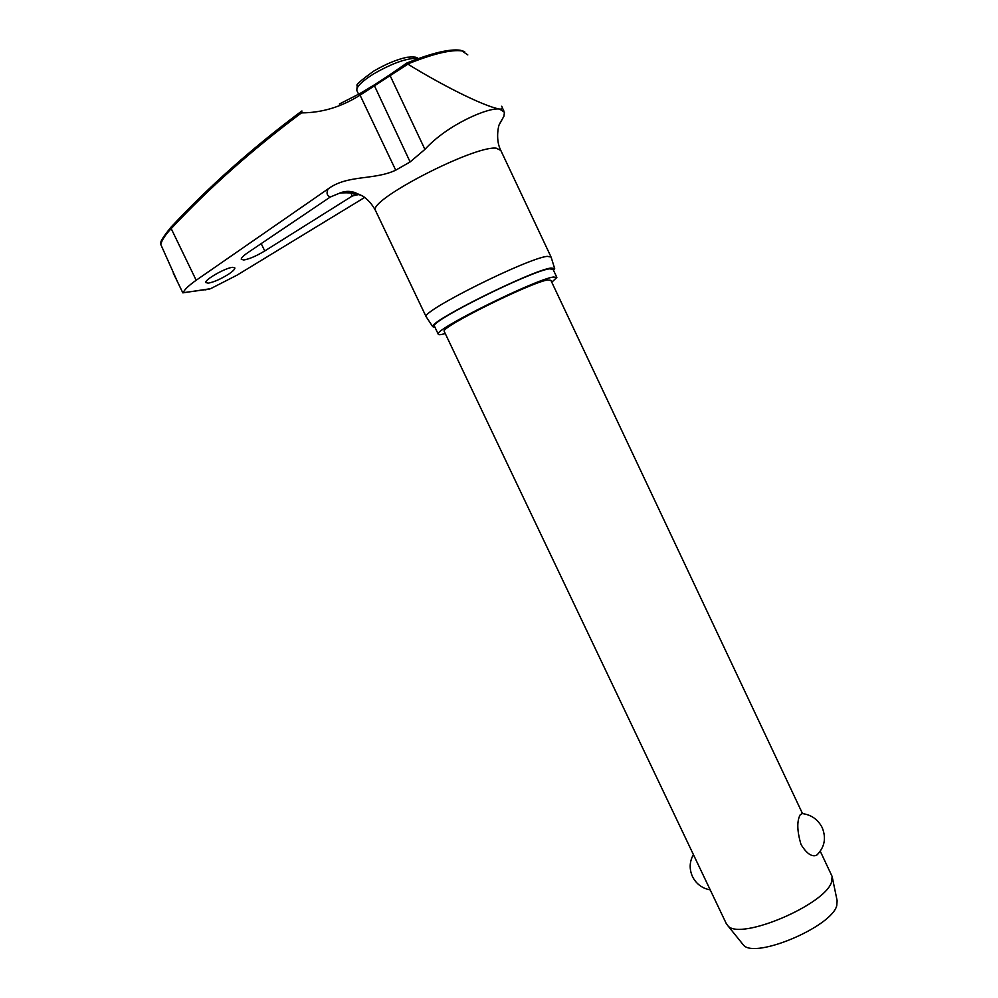 <?xml version="1.0" encoding="UTF-8"?>
<svg xmlns="http://www.w3.org/2000/svg" width="998" height="998" viewBox="0 0 998 998"><rect width="100%" height="100%" fill="white"/><g stroke="black" fill="none" stroke-linecap="round" stroke-linejoin="round"><path stroke-width="1.5" d="M301.932 110.965L301.471 112.886C322.005 112.799 341.541 106.886 360.053 95.147L407.895 64.134L406.847 63.011L389.731 74.825L424.923 149.388C447.591 124.426 488.721 107.073 499.586 109.069L504.439 112.238L503.94 116.217L499.699 123.615M182.522 292.177L182.859 292.863L210.603 288.684L236.975 275.186L364.719 197.417M229.116 273.839C221.232 278.854 214.296 281.972 208.308 283.17L205.838 282.584C204.278 279.939 225.286 267.863 232.534 267.339L234.867 267.951C235.004 269.148 233.083 271.107 229.116 273.839M355.687 193.886L264.744 250.96C256.361 256.024 249.363 259.031 243.762 259.991L241.267 259.305C241.104 258.008 243.3 255.775 247.853 252.631L330.301 197.018L339.707 193.138C348.826 192.19 356.548 193.2 362.885 196.169M551.782 282.234L556.859 277.419L553.279 277.02C534.753 279.652 434.517 329.415 438.172 334.031C438.159 334.929 439.906 334.929 443.411 334.043L445.258 333.544M556.635 276.945L553.054 269.348L549.424 268.824C530.724 271.132 430.512 321.019 434.342 325.972L434.567 326.458M554.551 268.188L551.083 257.022L547.228 256.349C527.518 258.22 422.154 310.802 426.109 316.64L426.583 317.364M435.041 327.456L432.733 326.683C429.202 321.418 531.884 270.346 550.946 268.025L554.663 268.524L553.516 270.333M170.87 227.344C163.635 236.239 160.266 241.528 160.728 243.2L160.803 244.51C161.726 240.269 165.181 234.979 171.194 228.604L196.182 280.251L328.18 188.859C347.641 174.5 373.913 180.426 395.719 170.184L410.116 161.938L424.923 149.388M725.995 922.988L728.128 926.057C740.865 940.54 825.745 904.438 831.621 881.783L832.132 876.456L820.269 851.232M817.936 854.014L816.614 855.261C811.786 857.145 806.584 853.552 801.007 844.458C797.09 831.197 796.778 821.366 800.084 814.954L802.13 813.57C811.062 814.68 817.686 819.233 821.99 827.23M444.347 331.635L444.147 331.224C440.966 327.032 530.711 282.471 547.59 279.976L550.871 280.326L802.517 813.607M698.787 865.877L708.63 886.548M741.938 943.172L743.672 945.318C755.648 958.891 831.584 926.743 836.736 905.71L837.147 900.732L832.27 877.142M177.681 282.197L160.803 244.51M196.182 280.251C188.697 285.553 184.443 289.595 183.445 292.364M210.603 288.684L205.363 289.844M501.62 106.25C503.079 108.333 502.393 109.269 499.586 109.069C482.945 106.162 439.083 83.483 407.895 64.134M360.178 93.425L360.053 95.147L395.719 170.184M374.113 85.055L410.116 161.938M351.358 196.232L358.294 194.622M550.809 256.486L500.821 150.461L496.206 148.166C474.15 145.384 368.786 199.812 375.398 210.291L375.859 211.264M328.18 188.859C326.171 192.926 326.87 195.645 330.301 197.018M407.72 63.959C433.207 53.742 451.296 49.413 461.974 50.948L467.812 54.915M357.109 91.08L356.773 90.381C356.448 86.614 362.187 81.063 373.976 73.69C392.389 63.223 406.635 58.134 416.715 58.395L417.95 58.72M301.471 112.886C252.681 149.288 209.256 187.861 171.194 228.604L171.194 227.107M352.182 195.733L350.834 192.913M264.744 250.96L261.202 243.624M339.382 104.017L359.879 93.562M374.05 85.042L389.657 74.887M209.555 289.083L183.308 292.688M426.109 316.678L375.398 210.291C371.805 203.804 367.439 198.976 362.286 195.808L354.34 192.364C349.35 190.793 344.472 191.055 339.707 193.138M460.228 50.224C449.562 48.777 431.797 53.031 406.935 62.974M358.656 94.336L356.773 90.381L357.259 85.454C355.338 85.279 360.765 80.526 373.526 71.22M726.731 924.547L444.147 331.224M743.672 945.318L728.128 926.057M693.41 854.587C689.381 861.81 689.131 869.27 692.662 876.968C696.467 884.116 702.318 888.42 710.227 889.892M816.614 855.261C824.548 847.489 826.444 838.345 822.277 827.816M373.776 71.07C385.839 64.022 396.917 59.418 407.022 57.273C418.511 56.25 417.014 58.296 418.312 58.583M171.02 227.17C209.156 186.327 252.669 147.654 301.571 111.152M461.563 50.511L464.681 51.734M360.091 93.438L373.951 85.104M182.846 292.863L173.29 273.128M503.94 116.217L499.337 124.563C498.925 123.839 495.158 138.697 500.372 149.488M356.074 193.986L355.014 194.198M432.733 326.683L426.109 316.64M434.342 325.972L438.172 334.031M503.803 110.878L502.343 107.772"/></g></svg>
